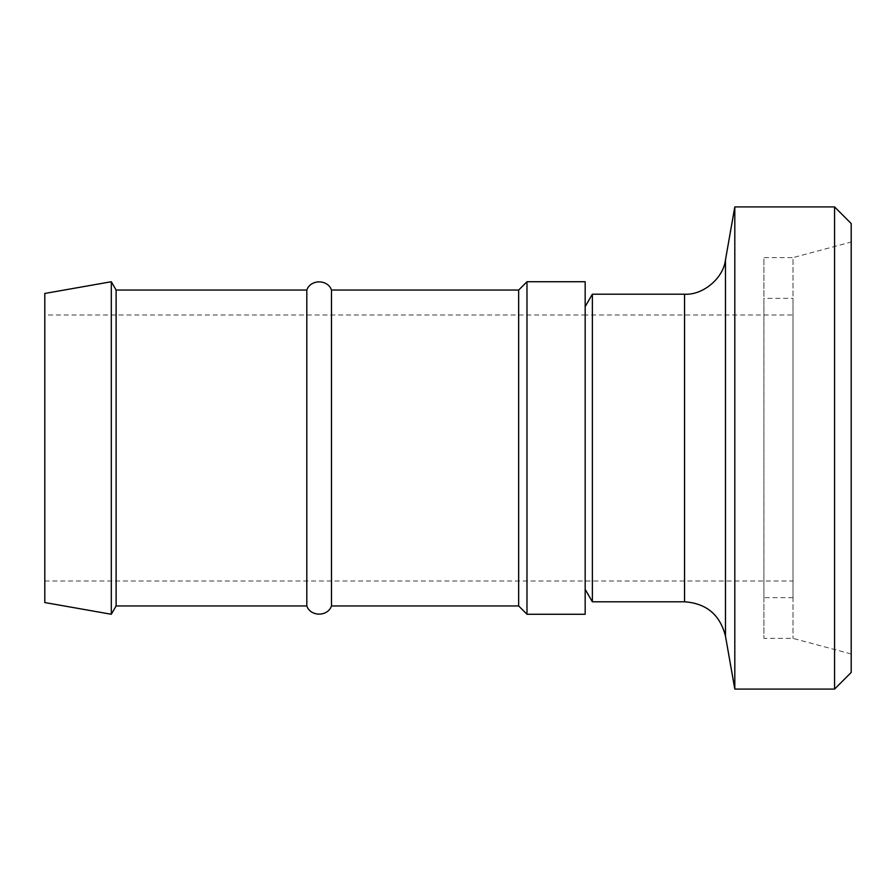 <?xml version="1.0" encoding="UTF-8"?>
<svg xmlns="http://www.w3.org/2000/svg" width="896" height="896" viewBox="0 0 896 896"><rect width="100%" height="100%" fill="white"/><g stroke="black" fill="none" stroke-linecap="round" stroke-linejoin="round"><path stroke-width="0.67" stroke-dasharray="4.48 3.36" d="M585.166 614.264L585.166 281.736M793.005 314.989L793.005 581.011L793.005 314.989L585.166 314.989L585.166 581.011L585.166 314.989L585.166 581.011L585.166 314.989L44.8 314.989L44.8 581.011L44.8 314.989M44.8 602.538L44.8 293.462M111.306 614.264L111.306 281.736M116.11 605.954L116.11 290.046M306.813 605.954L306.813 290.046M331.475 605.954L331.475 290.046M518.661 605.954L518.661 290.046M526.982 614.264L526.982 281.736M851.2 223.541L851.2 672.459M834.568 689.091L834.568 206.909M734.81 206.909L734.81 689.091M851.2 242.032L851.2 653.968L851.2 242.032L793.005 257.622L793.005 638.378L793.005 257.622L763.907 257.622L763.907 638.378L763.907 257.622M592.368 294.202L592.368 601.798M585.166 306.667L585.166 589.333L585.166 306.667M793.005 298.357L793.005 597.643L793.005 298.357L763.907 298.357L763.907 597.643L763.907 298.357M725.48 259.851L725.48 636.149M684.544 294.202L684.544 601.798M44.8 581.011L793.005 581.011M793.005 597.643L763.907 597.643M851.2 653.968L793.005 638.378L763.907 638.378"/><path stroke-width="1.34" d="M585.166 281.736L585.166 614.264L526.982 614.264L526.982 281.736L585.166 281.736M44.8 293.462L44.8 602.538L111.306 614.264L111.306 281.736L44.8 293.462M111.306 281.736L116.11 290.046L116.11 605.954L111.306 614.264M116.11 290.046L306.813 290.046L306.813 605.954L116.11 605.954M306.813 290.046C310.542 279.16 327.746 279.16 331.475 290.046L331.475 605.954C327.746 616.84 310.542 616.84 306.813 605.954M331.475 290.046L518.661 290.046L518.661 605.954L526.982 614.264M518.661 290.046L526.982 281.736M834.568 689.091L851.2 672.459L851.2 223.541L834.568 206.909L834.568 689.091L734.81 689.091L734.81 206.909L834.568 206.909M725.48 259.851L725.48 636.149C720.093 614.813 706.451 603.366 684.544 601.798L684.544 294.202C702.173 295.467 723.285 278.869 725.48 259.851L734.81 206.909M684.544 601.798L592.368 601.798L592.368 294.202L684.544 294.202M585.166 306.667L592.368 294.202M331.475 605.954L518.661 605.954M725.48 636.149L734.81 689.091M585.166 589.333L592.368 601.798"/></g></svg>
